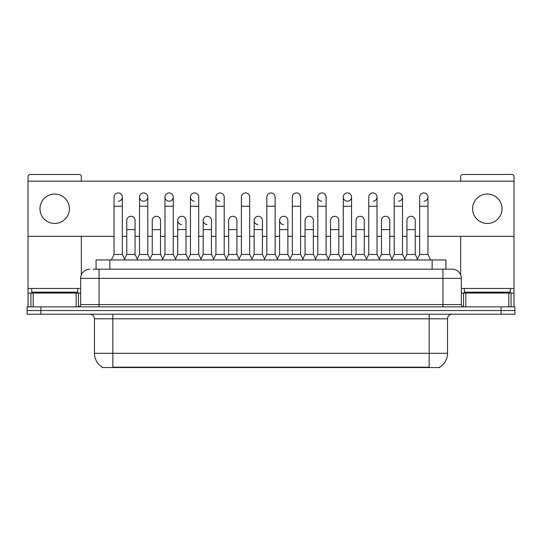<?xml version="1.0" encoding="UTF-8"?>
<svg xmlns="http://www.w3.org/2000/svg" width="542" height="542" viewBox="0 0 542 542"><rect width="100%" height="100%" fill="white"/><g stroke="black" fill="none" stroke-linecap="round" stroke-linejoin="round"><path stroke-width="0.81" d="M96.07 269.164L96.07 259.964L445.931 259.964L445.931 269.164M439.731 367.097L439.731 367.551L102.269 367.551L102.269 367.097M102.404 367.178A16.091 16.091 0 0 1 94.457 353.296L112.844 353.296L112.844 367.178L429.156 367.178L429.156 353.296L447.543 353.296L447.543 318.811A4.6 4.6 0 0 1 452.143 314.218M94.457 353.296L94.457 318.811C94.179 316.02 92.648 314.489 89.857 314.218M439.596 367.178A16.091 16.091 0 0 0 447.543 353.296M514.9 314.218L514.9 310.539L27.1 310.539L27.1 314.218L40.894 314.218L40.894 310.539L27.1 310.539L27.1 306.86L40.894 306.86L40.894 310.539L514.9 310.539L514.9 314.218L40.894 314.218M93.285 269.164L448.925 269.164M93.075 269.164L99.05 269.164L99.05 278.358L80.663 278.358L80.663 304.563A2.297 2.297 0 0 1 78.36 306.86M89.857 269.164A9.194 9.194 0 0 0 80.663 278.358M452.143 269.164A9.194 9.194 0 0 1 461.337 278.358L442.949 278.358L442.949 269.164L452.001 269.164M461.337 278.358L461.337 304.563C461.472 305.959 462.238 306.725 463.64 306.86M514.9 310.539L514.9 306.86L40.894 306.86M111.279 259.964L114.037 254.449L122.316 254.449L125.073 259.964M122.316 254.449L122.316 197.071A4.14 4.14 0 0 0 118.176 192.932A4.14 4.14 0 0 1 118.441 192.938M114.037 254.449L114.037 206.265L122.316 206.265M114.037 206.265L114.037 197.071A4.14 4.14 0 0 1 118.176 192.932M124.545 258.907L126.774 254.449L135.053 254.449L137.282 258.907M135.053 254.449L135.053 220.425A4.14 4.14 0 0 0 131.171 216.299A4.14 4.14 0 0 1 135.053 220.425M126.774 254.449L126.774 229.625L135.053 229.625M126.774 229.625L126.774 220.425A4.14 4.14 0 0 1 131.171 216.299M136.753 259.964L139.511 254.449L147.783 254.449L150.547 259.964M147.783 254.449L147.783 197.071A4.14 4.14 0 0 0 143.65 192.932A4.14 4.14 0 0 0 139.511 196.942A4.14 4.14 0 0 0 143.386 201.204M139.511 254.449L139.511 206.265L147.783 206.265M139.511 206.265L139.511 197.071A4.14 4.14 0 0 1 143.908 192.938M162.221 259.964L164.978 254.449L173.257 254.449L176.014 259.964M173.257 254.449L173.257 197.071A4.14 4.14 0 0 0 169.118 192.932A4.14 4.14 0 0 0 164.985 196.942A4.14 4.14 0 0 0 168.86 201.204M164.978 254.449L164.978 206.265L173.257 206.265M164.978 206.265L164.978 197.071A4.14 4.14 0 0 1 169.375 192.938M187.695 259.964L190.452 254.449L198.724 254.449L201.482 259.964M198.724 254.449L198.724 197.071A4.14 4.14 0 0 0 194.592 192.932A4.14 4.14 0 0 0 190.452 196.942A4.14 4.14 0 0 0 194.327 201.204M190.452 254.449L190.452 206.265L198.724 206.265M190.452 206.265L190.452 197.071A4.14 4.14 0 0 1 194.849 192.938M213.162 259.964L215.919 254.449L224.198 254.449L226.956 259.964M224.198 254.449L224.198 197.071A4.14 4.14 0 0 0 220.059 192.932A4.14 4.14 0 0 0 215.926 196.942A4.14 4.14 0 0 0 219.801 201.204M215.919 254.449L215.919 206.265L224.198 206.265M215.919 206.265L215.919 197.071A4.14 4.14 0 0 1 220.316 192.938M150.019 258.907L152.248 254.449L160.52 254.449L162.749 258.907M160.52 254.449L160.52 220.425A4.14 4.14 0 0 0 156.645 216.299A4.14 4.14 0 0 1 160.52 220.425M152.248 254.449L152.248 229.625L160.52 229.625M152.248 229.625L152.248 220.425A4.14 4.14 0 0 1 156.645 216.299M175.486 258.907L177.715 254.449L185.994 254.449L188.223 258.907M185.994 254.449L185.994 220.425A4.14 4.14 0 0 0 182.112 216.299A4.14 4.14 0 0 1 185.994 220.425M177.715 254.449L177.715 229.625L185.994 229.625M177.715 229.625L177.715 220.425A4.14 4.14 0 0 1 182.112 216.299M200.953 258.907L203.189 254.449L211.461 254.449L213.69 258.907M211.461 254.449L211.461 220.425A4.14 4.14 0 0 0 207.586 216.299A4.14 4.14 0 0 1 211.461 220.425M203.189 254.449L203.189 229.625L211.461 229.625M203.189 229.625L203.189 220.425A4.14 4.14 0 0 1 207.586 216.299M77.675 288.473L31.7 288.473L31.7 292.152L77.675 292.152L77.675 288.473L80.663 288.473M73.075 293.066L73.075 292.605A0.461 0.461 0 0 1 73.536 292.152M73.075 292.605L36.294 292.605A0.461 0.461 0 0 0 35.833 292.152M36.294 292.605L36.294 293.066M510.3 288.473L464.325 288.473L464.325 292.152L510.3 292.152L510.3 288.473L513.979 288.473L513.979 306.86L513.979 293.066L511.072 293.066L511.072 306.86M505.706 293.066L505.706 292.605A0.461 0.461 0 0 1 506.167 292.152M505.706 292.605L468.925 292.605A0.461 0.461 0 0 0 468.464 292.152M468.925 292.605L468.925 293.066M76.178 306.86L76.178 293.066L33.191 293.066L33.191 306.86M81.354 181.163L81.354 176.753A2.297 2.297 0 0 0 79.051 174.449L30.318 174.449A2.297 2.297 0 0 0 28.021 176.753L28.021 293.066L33.191 293.066M81.354 236.332L81.354 274.862M76.178 293.066L80.663 293.066M28.021 306.86L28.021 293.066M508.809 306.86L508.809 293.066L465.822 293.066L465.822 306.86M427.963 236.332L513.979 236.332L513.979 176.753A2.297 2.297 0 0 0 511.682 174.449L462.949 174.449A2.297 2.297 0 0 0 460.646 176.753L460.646 181.163M460.646 236.332L460.646 274.862M513.979 236.332L513.979 288.473M461.337 293.066L465.822 293.066M508.809 293.066L511.072 293.066M354.305 259.964L351.548 254.449L343.276 254.449L343.276 197.071A4.14 4.14 0 0 1 347.408 192.932A4.14 4.14 0 0 0 343.276 196.942A4.14 4.14 0 0 0 347.151 201.204M328.838 259.964L326.081 254.449L317.802 254.449L317.802 197.071A4.14 4.14 0 0 1 321.941 192.932A4.14 4.14 0 0 0 317.808 196.942A4.14 4.14 0 0 0 321.684 201.204M290.106 258.907L287.87 254.449L279.597 254.449L279.597 220.425A4.14 4.14 0 0 1 283.737 216.292A4.14 4.14 0 0 0 279.597 220.296A4.14 4.14 0 0 0 283.473 224.557M264.632 258.907L262.403 254.449L254.13 254.449L254.13 220.425A4.14 4.14 0 0 1 258.263 216.292A4.14 4.14 0 0 0 254.13 220.296A4.14 4.14 0 0 0 258.006 224.557M207.322 216.292A4.14 4.14 0 0 0 203.189 220.296A4.14 4.14 0 0 0 207.064 224.557M181.855 216.292A4.14 4.14 0 0 0 177.715 220.296A4.14 4.14 0 0 0 181.59 224.557M487.312 194.036A14.715 14.715 0 0 0 472.604 208.751A14.715 14.715 0 0 0 487.312 223.46A14.715 14.715 0 0 0 502.027 208.751A14.715 14.715 0 0 0 487.312 194.036M54.688 194.036A14.715 14.715 0 0 0 39.972 208.751A14.715 14.715 0 0 0 54.688 223.46A14.715 14.715 0 0 0 69.396 208.751A14.715 14.715 0 0 0 54.688 194.036M424.081 201.204A4.14 4.14 0 0 0 427.963 197.071A4.14 4.14 0 0 0 423.824 192.932A4.14 4.14 0 0 1 424.081 192.938M373.14 201.204A4.14 4.14 0 0 0 377.022 197.071A4.14 4.14 0 0 0 372.882 192.932A4.14 4.14 0 0 1 373.14 192.938M143.908 201.204A4.14 4.14 0 0 0 147.783 197.071M28.021 236.332L114.037 236.332M122.316 236.332L126.774 236.332M135.053 236.332L139.511 236.332M147.783 236.332L152.248 236.332M160.52 236.332L164.978 236.332M173.257 236.332L177.715 236.332M185.994 236.332L190.452 236.332M198.724 236.332L203.189 236.332M211.461 236.332L215.919 236.332M224.198 236.332L228.656 236.332M236.935 236.332L241.393 236.332M249.666 236.332L254.13 236.332M262.403 236.332L266.86 236.332M275.14 236.332L279.597 236.332M287.87 236.332L292.334 236.332M300.607 236.332L305.065 236.332M313.344 236.332L317.802 236.332M326.081 236.332L330.539 236.332M338.811 236.332L343.276 236.332M351.548 236.332L356.006 236.332M364.285 236.332L368.743 236.332M377.022 236.332L381.48 236.332M389.752 236.332L394.217 236.332M402.489 236.332L406.947 236.332M415.226 236.332L419.684 236.332M513.979 181.163L28.021 181.163M118.441 201.204A4.14 4.14 0 0 0 122.316 197.071M169.375 201.204A4.14 4.14 0 0 0 173.257 197.071M347.673 201.204A4.14 4.14 0 0 0 351.548 197.071A4.14 4.14 0 0 0 347.408 192.932A4.14 4.14 0 0 1 347.673 192.938M398.614 201.204A4.14 4.14 0 0 0 402.489 197.071A4.14 4.14 0 0 0 398.35 192.932A4.14 4.14 0 0 1 398.614 192.938M238.636 259.964L241.393 254.449L249.666 254.449L252.423 259.964M249.666 254.449L249.666 197.071A4.14 4.14 0 0 0 245.533 192.932A4.14 4.14 0 0 1 245.79 192.938M241.393 254.449L241.393 206.265L249.666 206.265M241.393 206.265L241.393 197.071A4.14 4.14 0 0 1 245.533 192.932M264.103 259.964L266.86 254.449L275.14 254.449L277.897 259.964M275.14 254.449L275.14 197.071A4.14 4.14 0 0 0 271 192.932A4.14 4.14 0 0 1 271.257 192.938M266.86 254.449L266.86 206.265L275.14 206.265M266.86 206.265L266.86 197.071A4.14 4.14 0 0 1 271 192.932M289.577 259.964L292.334 254.449L300.607 254.449L303.364 259.964M300.607 254.449L300.607 197.071A4.14 4.14 0 0 0 296.467 192.932A4.14 4.14 0 0 1 296.731 192.938M292.334 254.449L292.334 206.265L300.607 206.265M292.334 206.265L292.334 197.071A4.14 4.14 0 0 1 296.467 192.932M226.427 258.907L228.656 254.449L236.935 254.449L239.164 258.907M236.935 254.449L236.935 220.425A4.14 4.14 0 0 0 233.053 216.299A4.14 4.14 0 0 1 236.935 220.425M228.656 254.449L228.656 229.625L236.935 229.625M228.656 229.625L228.656 220.425A4.14 4.14 0 0 1 233.053 216.299M254.13 254.449L251.894 258.907M262.403 254.449L262.403 220.425A4.14 4.14 0 0 0 258.527 216.299A4.14 4.14 0 0 1 262.403 220.425M279.597 254.449L277.368 258.907M287.87 254.449L287.87 220.425A4.14 4.14 0 0 0 283.994 216.299A4.14 4.14 0 0 1 287.87 220.425M317.802 254.449L315.044 259.964M326.081 254.449L326.081 197.071A4.14 4.14 0 0 0 321.941 192.932A4.14 4.14 0 0 1 322.199 192.938M343.276 254.449L340.518 259.964M351.548 254.449L351.548 197.071M365.986 259.964L368.743 254.449L377.022 254.449L379.779 259.964M377.022 254.449L377.022 197.071M368.743 254.449L368.743 206.265L377.022 206.265M368.743 206.265L368.743 197.071A4.14 4.14 0 0 1 372.882 192.932M391.453 259.964L394.217 254.449L402.489 254.449L405.247 259.964M402.489 254.449L402.489 197.071M394.217 254.449L394.217 206.265L402.489 206.265M394.217 206.265L394.217 197.071A4.14 4.14 0 0 1 398.35 192.932M416.927 259.964L419.684 254.449L427.963 254.449L430.721 259.964M427.963 254.449L427.963 197.071M419.684 254.449L419.684 206.265L427.963 206.265M419.684 206.265L419.684 197.071A4.14 4.14 0 0 1 423.824 192.932M302.836 258.907L305.065 254.449L313.344 254.449L315.573 258.907M313.344 254.449L313.344 220.425A4.14 4.14 0 0 0 309.468 216.299A4.14 4.14 0 0 1 313.344 220.425M305.065 254.449L305.065 229.625L313.344 229.625M305.065 229.625L305.065 220.425A4.14 4.14 0 0 1 309.468 216.299M328.31 258.907L330.539 254.449L338.811 254.449L341.047 258.907M338.811 254.449L338.811 220.425A4.14 4.14 0 0 0 334.936 216.299A4.14 4.14 0 0 1 338.811 220.425M330.539 254.449L330.539 229.625L338.811 229.625M330.539 229.625L330.539 220.425A4.14 4.14 0 0 1 334.936 216.299M353.777 258.907L356.006 254.449L364.285 254.449L366.514 258.907M364.285 254.449L364.285 220.425A4.14 4.14 0 0 0 360.41 216.299A4.14 4.14 0 0 1 364.285 220.425M356.006 254.449L356.006 229.625L364.285 229.625M356.006 229.625L356.006 220.425A4.14 4.14 0 0 1 360.41 216.299M379.251 258.907L381.48 254.449L389.752 254.449L391.981 258.907M389.752 254.449L389.752 220.425A4.14 4.14 0 0 0 385.877 216.299A4.14 4.14 0 0 1 389.752 220.425M381.48 254.449L381.48 229.625L389.752 229.625M381.48 229.625L381.48 220.425A4.14 4.14 0 0 1 385.877 216.299M404.718 258.907L406.947 254.449L415.226 254.449L417.455 258.907M415.226 254.449L415.226 220.425A4.14 4.14 0 0 0 411.344 216.299A4.14 4.14 0 0 1 415.226 220.425M406.947 254.449L406.947 229.625L415.226 229.625M406.947 229.625L406.947 220.425A4.14 4.14 0 0 1 411.344 216.299M427.32 367.551L427.32 367.097M114.68 367.551L114.68 367.097M109.863 269.164L109.863 259.964M432.137 269.164L432.137 259.964M429.156 314.218L429.156 318.811L94.457 318.811M447.543 318.811L429.156 318.811L429.156 353.296L112.844 353.296L112.844 314.218M501.106 314.218L501.106 306.86M99.05 306.86L99.05 304.563L461.337 304.563M80.663 304.563L99.05 304.563L99.05 278.358L442.949 278.358L442.949 306.86M31.7 288.473L28.021 288.473M78.441 293.066L78.441 306.86M28.055 293.066L28.055 306.86M30.928 306.86L30.928 293.066M464.325 288.473L461.337 288.473M513.945 306.86L513.945 293.066M463.559 306.86L463.559 293.066M254.13 229.625L262.403 229.625M279.597 229.625L287.87 229.625M317.802 206.265L326.081 206.265M343.276 206.265L351.548 206.265"/></g></svg>
